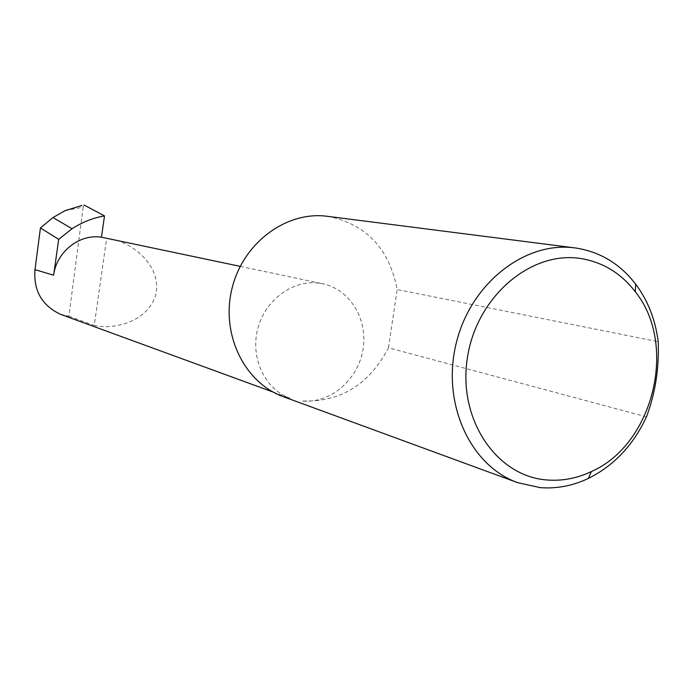 <?xml version="1.0" encoding="UTF-8"?>
<svg xmlns="http://www.w3.org/2000/svg" width="693" height="693" viewBox="0 0 693 693"><rect width="100%" height="100%" fill="white"/><g stroke="black" fill="none" stroke-linecap="round" stroke-linejoin="round"><path stroke-width="0.52" stroke-dasharray="3.46 2.6" d="M110.438 238.99C128.292 241.043 161.919 263.054 155.942 294.118C147.254 324.229 110.196 329.547 94.239 325.467L106.644 238.297M646.465 416.857L388.478 347.782C369.144 384.71 340.254 402.442 301.801 400.961C329.712 403.932 357.588 380.492 362.855 350.303C368.468 320.175 350.32 289.449 322.825 283.784L319.187 283.16C292.827 279.461 264.865 300.078 257.657 329.158C250.173 358.177 265.047 389.336 290.09 398.267L283.376 396.708M327.391 216.311L329.019 216.537C366.666 224.688 389.388 249.021 397.184 289.544L658.185 341.684M65.177 210.62L83.16 207.181L68.893 316.251L60.343 314.25M83.16 207.181L83.896 205.137M68.893 316.251L94.239 325.467M388.478 347.782L397.184 289.544M240.211 266.363L322.825 283.784M81.956 205.466L80.951 205.656M273.103 392.056L290.09 398.267"/><path stroke-width="1.04" d="M101.473 237.205C79.504 233.662 56.462 251.776 53.63 275.216L58.697 239.328L72.063 228.733C82.181 222.202 92.992 217.923 104.504 215.895L101.473 237.205L240.211 266.363M546.829 479.963C562.058 481.193 576.914 478.387 591.389 471.569C653.586 444.317 677.927 344.525 635.264 291.701C621.015 273.233 602.875 262.188 580.855 258.55C530.777 250.364 476.186 297.054 467.342 358.203C457.744 419.256 496.379 476.299 546.829 479.963M646.465 416.857C633.298 445.183 613.903 465.713 588.305 478.456C572.652 485.854 556.574 488.911 540.081 487.621L517.602 482.631C470.045 465.765 441.38 402.988 456.211 343.304C470.53 283.489 524.878 240.965 574.869 247.895L576.853 248.172C600.692 252.174 620.304 264.172 635.698 284.165C647.938 300.615 655.431 319.794 658.185 341.684C659.26 368.052 655.353 393.104 646.465 416.857M517.602 482.631L283.376 396.708C244.395 382.805 220.643 334.156 231.982 288.6C242.896 242.948 286.374 210.698 327.391 216.311L574.869 247.895M58.697 239.328L40.437 227.971L52.989 217.541L72.063 228.733M52.989 217.541L65.177 210.62L81.956 205.466M273.103 392.056L60.343 314.25C41.831 305.353 33.385 290.488 34.996 269.646L40.437 227.971M104.504 215.895L84.156 205.093M53.63 275.216L34.996 269.646M635.264 291.701L635.698 284.165M591.389 471.569L588.305 478.456"/></g></svg>
